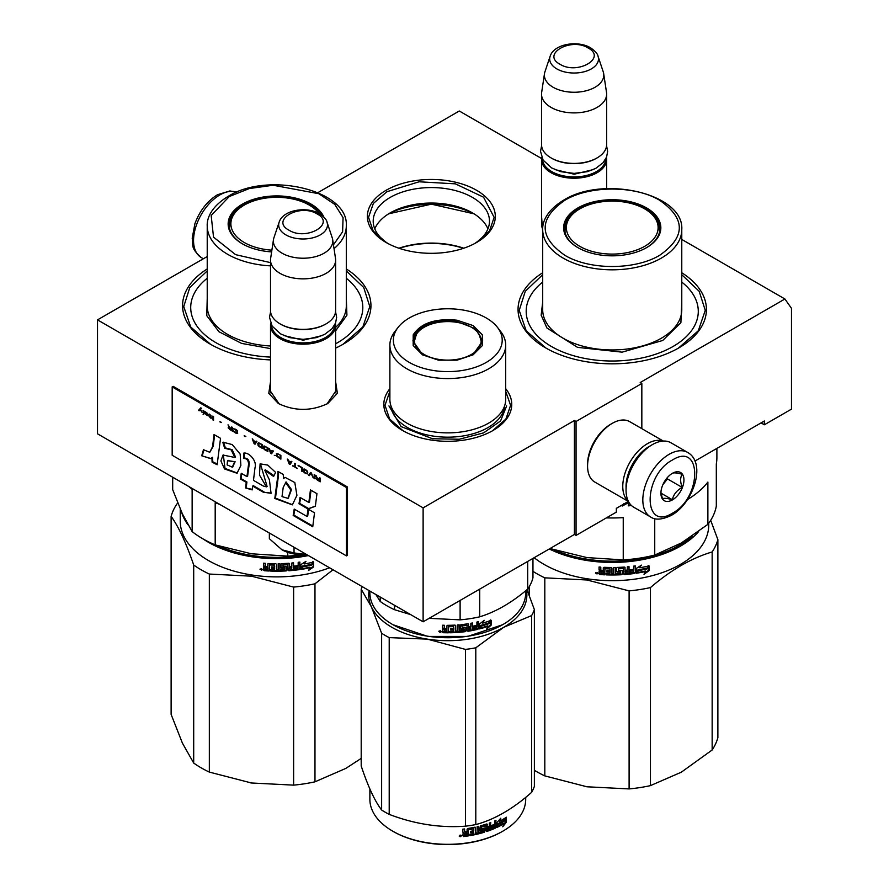 <?xml version="1.0" encoding="UTF-8"?>
<svg xmlns="http://www.w3.org/2000/svg" width="889" height="889" viewBox="0 0 889 889"><rect width="100%" height="100%" fill="white"/><g stroke="black" fill="none" stroke-linecap="round" stroke-linejoin="round"><path stroke-width="1.33" d="M335.631 381.737L337.376 393.282L327.841 403.484C311.328 411.318 294.815 411.318 278.313 403.484L268.778 393.282L270.512 381.737M681.774 239.441L784.909 298.993L640.191 382.537L641.836 383.492L576.061 421.464L574.416 420.519L423.12 507.863L97.512 319.873L207.226 256.532M541.568 158.498L459.302 111.003L317.884 192.646M542.701 232.196L541.523 215.771M386.126 190.279A63.952 36.927 180 0 1 476.571 190.279A63.952 36.927 180 0 1 476.571 242.497L476.571 242.497A63.952 36.927 180 0 1 386.115 242.497A63.952 36.927 180 0 1 386.126 190.279M505.697 388.704A63.952 36.927 180 0 1 493.017 430.487L493.017 430.487A63.952 36.927 180 0 1 402.561 430.487A63.952 36.927 180 0 1 389.882 388.704M681.774 272.756A94.19 54.385 180 0 1 678.84 347.888L678.84 347.888A94.19 54.385 180 0 1 545.635 347.888A94.19 54.385 180 0 1 542.701 272.756M346.299 268.956A94.19 54.385 180 0 1 343.365 344.087L343.365 344.087A94.19 54.385 180 0 1 335.631 348.088M270.512 359.901A94.19 54.385 180 0 1 210.16 344.087A94.19 54.385 180 0 1 207.226 268.956M784.909 298.993L791.488 308.35L791.488 409.129L764.351 424.786L764.351 420.997L694.954 461.058M423.12 507.863L423.12 621.8L97.512 433.81L97.512 319.873M423.12 621.8L574.416 534.456L574.416 420.519M574.416 534.456L576.061 535.4L576.061 421.464M641.836 428.654L641.836 383.492M576.061 535.4L616.344 512.142L616.344 508.341L628.334 501.418M542.701 230.418L541.523 223.383M279.168 403.962L270.378 391.082L270.512 389.349M335.631 389.349L335.775 391.082L326.996 403.95M474.415 243.686A58.141 33.571 0 0 0 489.483 221.139A58.141 33.571 0 0 0 453.59 190.124A58.141 33.571 0 0 0 390.227 197.402A58.141 33.571 180 0 0 373.202 221.139A58.141 33.571 180 0 0 388.271 243.686M764.351 424.786L761.062 422.897M487.917 228.873A58.141 33.571 0 0 0 472.459 212.882A58.141 33.571 0 0 0 390.227 212.882L390.227 212.882A58.141 33.571 180 0 0 374.769 228.873M474.304 213.993A63.608 36.727 0 0 0 388.382 213.993M463.769 248.22A63.608 36.727 0 0 0 398.928 248.22M463.458 248.32A64.997 37.527 0 0 0 399.228 248.32M346.299 270.912L363.723 287.503L369.791 306.583L362.823 326.985L342.954 344.321M210.571 344.321L190.713 326.985L183.734 306.583L189.813 287.503L207.226 270.912M505.697 391.304L510.586 405.328L505.908 419.041L492.595 430.721M402.984 430.721L389.671 419.041L384.993 405.328L389.882 391.304M386.537 242.741L373.224 231.062L368.546 217.338L373.336 203.47L386.948 191.702L419.097 181.789L455.379 183.845L483.549 197.202L494.14 217.338L489.472 231.062L476.148 242.741M474.037 213.827L431.343 204.159L388.649 213.827M681.774 274.712L699.187 291.303L705.266 310.383L698.287 330.786L678.429 348.121M546.046 348.121L526.177 330.786L519.209 310.383L525.277 291.303L542.701 274.712M687.742 452.479L670.973 442.789A37.216 21.48 120 0 0 652.359 444.633L651.048 445.389A35.349 20.414 120 0 0 626.056 488.683L626.056 490.206A37.216 21.48 120 0 0 633.757 507.241L650.526 516.92C655.237 520.309 662.205 519.776 671.462 515.309C693.109 503.474 706.822 463.347 687.742 452.479A37.216 21.48 120 0 0 669.139 454.312A37.216 21.48 120 0 0 644.825 487.105A37.216 21.48 120 0 0 650.526 516.92M651.048 445.389L652.359 444.633A37.216 21.48 120 0 0 626.056 490.206M672.428 513.186C702.121 497.684 702.121 441.222 672.428 460.013C642.725 475.515 642.725 531.978 672.428 513.186M672.428 499.896A16.28 9.401 120 0 0 683.941 479.949A16.28 9.401 120 0 0 672.428 473.304A16.28 9.401 120 0 0 660.916 493.239A16.28 9.401 120 0 0 672.428 499.896M660.938 492.273L662.438 498.807C663.694 497.929 666.983 498.218 672.306 499.685C673.562 494.417 676.851 490.328 682.174 487.416C680.141 481.849 680.141 477.471 682.174 474.259C676.851 472.781 673.562 472.492 672.306 473.37M682.174 487.416L667.495 478.938L667.495 477.437M662.883 484.661L667.495 478.938M672.306 499.685L661.027 493.173M662.894 484.638A13.957 8.057 120 0 0 665.961 479.327M650.037 446A32.56 18.802 120 0 0 649.07 446.534A32.56 18.802 120 0 0 626.056 486.405A32.56 18.802 120 0 0 626.067 487.516M662.994 441.088A34.882 20.136 120 0 0 647.425 443.689A34.882 20.136 120 0 0 622.767 486.405A34.882 20.136 120 0 0 628.301 501.196M663.327 441.066L629.679 421.642A34.882 20.136 120 0 0 612.232 423.364L610.587 424.32A32.56 18.802 120 0 0 587.573 464.191L587.573 466.092A34.882 20.136 120 0 0 594.797 482.06L628.445 501.485M610.587 424.32L612.232 423.364A34.882 20.136 120 0 0 587.573 466.092M606.454 157.397A32.56 18.802 180 0 1 606.642 159.42A32.56 18.802 180 0 1 586.54 176.789A32.56 18.802 180 0 1 551.058 172.71A32.56 18.802 -0 0 1 541.523 159.42A32.56 18.802 -0 0 1 541.712 157.397M605.709 158.987A31.626 18.258 180 0 1 585.929 175.6A31.626 18.258 180 0 1 551.725 171.577A31.626 18.258 -0 0 1 542.457 158.987M596.775 158.098A31.626 18.258 180 0 1 596.452 158.286A31.626 18.258 180 0 1 551.725 158.286L551.058 157.898L551.725 158.286M606.642 94.101L606.642 144.607A32.56 18.802 180 0 1 597.108 157.898A32.56 18.802 180 0 1 551.058 157.898L551.058 157.898A32.56 18.802 -0 0 1 541.523 144.607L541.523 94.101A32.56 18.802 -0 0 0 551.058 107.391A32.56 18.802 180 0 0 586.54 111.469A32.56 18.802 180 0 0 606.642 94.101A32.56 18.802 180 0 0 606.52 92.467L603.675 73.62A29.704 17.147 180 0 1 586.629 90.656A29.704 17.147 180 0 1 553.08 87.233A29.704 17.147 -0 0 1 544.49 73.62L541.645 92.467A32.56 18.802 -0 0 0 541.523 94.101M598.041 56.274C597.786 53.973 595.263 51.14 590.485 47.762C577.761 40.105 553.947 43.85 550.135 56.274A24.392 14.08 0 0 0 556.836 68.898A24.392 14.08 -0 0 0 585.529 71.376A24.392 14.08 -0 0 0 598.041 56.274L603.253 71.865A29.704 17.147 180 0 1 603.675 73.62M550.135 56.274L544.924 71.865A29.704 17.147 -0 0 0 544.49 73.62M335.442 323.363A32.56 18.802 180 0 1 335.631 325.385A32.56 18.802 180 0 1 315.539 342.754A32.56 18.802 180 0 1 280.057 338.676A32.56 18.802 -0 0 1 270.512 325.385A32.56 18.802 -0 0 1 270.701 323.363M334.697 324.941A31.626 18.258 180 0 1 314.917 341.554A31.626 18.258 180 0 1 280.713 337.531A31.626 18.258 -0 0 1 271.445 324.941M325.763 324.052A31.626 18.258 180 0 1 325.441 324.241A31.626 18.258 180 0 1 280.713 324.241L280.046 323.863L280.713 324.241M335.631 260.066L335.631 310.572A32.56 18.802 180 0 1 326.096 323.863A32.56 18.802 180 0 1 280.057 323.863A32.56 18.802 -0 0 0 280.057 323.863A32.56 18.802 -0 0 1 270.512 310.572L270.512 260.066A32.56 18.802 -0 0 0 280.057 273.356A32.56 18.802 180 0 0 315.539 277.424A32.56 18.802 180 0 0 335.631 260.066A32.56 18.802 180 0 0 335.509 258.432L332.664 239.585A29.704 17.147 180 0 1 315.628 256.621A29.704 17.147 180 0 1 282.069 253.198A29.704 17.147 -0 0 1 273.479 239.585L270.634 258.432A32.56 18.802 -0 0 0 270.512 260.066M327.03 222.228C326.774 219.939 324.263 217.094 319.473 213.727C306.749 206.07 282.935 209.815 279.124 222.228A24.392 14.08 0 0 0 285.825 234.863A24.392 14.08 -0 0 0 314.517 237.341A24.392 14.08 -0 0 0 327.03 222.228L332.242 237.819A29.704 17.147 180 0 1 332.664 239.585M279.124 222.228L273.912 237.819A29.704 17.147 -0 0 0 273.479 239.585M269.356 533.022L269.356 538.701L281.957 549.791A30.237 17.458 0 0 0 306.772 554.625M281.957 549.791L294.037 552.947L306.638 554.547M294.037 547.28L294.037 552.947M716.89 448.389L716.89 457.546A104.658 60.419 180 0 1 716.312 463.902L716.312 506.185A104.658 60.419 0 0 1 707.877 524.366L681.307 543.001L654.737 555.047A104.658 60.419 180 0 1 623.245 559.914L586.951 557.592L550.669 548.691A104.658 60.419 180 0 1 550.135 548.469M623.245 559.914L623.245 517.631A104.658 60.419 180 0 1 606.409 517.876M687.541 499.507A104.658 60.419 180 0 0 707.877 482.082L707.877 524.366M654.737 518.598L654.737 555.047M542.701 282.069A86.044 49.684 180 0 0 556.303 349.088A86.044 49.684 180 0 0 673.084 346.466A86.044 49.684 0 0 0 681.774 282.069M564.726 230.818A47.673 27.526 180 0 1 565.237 228.495M646.281 247.809A47.673 27.526 0 0 0 659.916 228.54A47.673 27.526 0 0 0 630.479 203.114A47.673 27.526 0 0 0 578.528 209.082A47.673 27.526 0 0 0 564.559 228.54A47.673 27.526 0 0 0 578.194 247.809M659.238 228.495A47.673 27.526 180 0 1 659.749 230.818M646.603 247.62L646.603 247.62A48.606 28.059 0 0 0 646.603 207.937A48.606 28.059 0 0 0 577.872 207.937A48.606 28.059 0 0 0 577.872 247.62A48.606 28.059 0 0 0 646.603 247.62M659.76 255.221C685.875 236.874 685.808 218.55 659.582 200.236C634.79 185.29 589.363 185.357 564.715 200.347C538.601 218.683 538.667 237.019 564.893 255.321C589.685 270.278 635.113 270.212 659.76 255.221M681.774 301.982L680.885 322.663L662.727 340.476L622.144 352.155L577.561 347.366L546.968 328.041L541.157 315.217L542.701 301.982M627.212 502.074L627.212 502.752L622.1 505.53M627.345 501.996L627.212 502.752M623.856 503.619L622.189 506.074L627.345 503.285M628.412 501.463L628.412 505.852L630.112 505.685L630.112 504.085M629.957 503.885L629.957 505.163L628.267 505.319M629.101 590.885L629.101 788.921L586.951 786.787L544.813 775.886L544.813 577.839L586.951 579.984L629.101 590.885A106.98 61.763 -0 0 0 650.448 587.585C671.017 569.905 691.586 558.025 712.156 551.958A106.98 61.763 0 0 0 717.879 539.634L710.678 520.332M529.177 595.119L529.177 586.807M629.101 788.921A106.98 61.763 0 0 0 650.448 785.62L681.307 772.197L712.156 749.994L712.156 551.958M650.448 785.62L650.448 587.585M712.156 749.994A106.98 61.763 0 0 0 717.879 737.67L717.879 539.634M692.52 535.923A95.59 55.185 -0 0 1 587.496 559.27A95.59 55.185 180 0 1 554.292 549.858M549.28 548.957A96.512 55.718 180 0 0 587.262 560.548A96.512 55.718 -0 0 0 698.632 531.566M708.755 523.199L708.755 524.955A96.512 55.718 -0 0 1 587.262 578.783A96.512 55.718 180 0 1 534.145 557.703M544.813 577.839A106.98 61.763 180 0 1 532.956 571.36M544.813 775.886A106.98 61.763 180 0 1 534.378 770.296M586.951 786.787A97.679 56.396 180 0 1 585.94 786.632M640.202 567.126A95.59 55.185 -0 0 1 639.558 567.249L641.447 565.126L636.402 568.382L636.402 573.205L638.191 570.349A96.512 55.718 -0 0 0 647.059 568.649L648.303 565.471M638.191 570.349L637.946 569.827A95.59 55.185 -0 0 0 646.725 568.149M636.168 572.694L637.946 569.827M639.558 567.249L640.447 565.782M639.813 567.76A96.512 55.718 -0 0 0 648.648 565.971L646.903 568.371L648.659 565.382M645.658 571.538L644.003 574.272L649.014 570.738L649.014 565.882L647.248 568.871A96.512 55.718 -0 0 1 638.38 570.582L636.768 573.149A96.512 55.718 -0 0 0 645.658 571.538L645.336 571.038A95.59 55.185 -0 0 1 637.157 572.538M604.687 574.272A95.59 55.185 -0 0 1 599.908 573.983L599.053 573.872L599.053 571.76L600.142 570.971L599.053 570.016L599.186 566.993M599.053 570.016L599.053 566.982L600.797 567.104L600.797 569.782L601.531 570.427L603.275 570.527L603.275 567.849L604.009 567.304A96.512 55.718 -0 0 0 611.221 567.504L611.954 568.093L611.954 573.583L613.677 573.572L613.677 567.493L615.399 567.471L615.366 573.016A95.59 55.185 -0 0 0 615.399 573.016M603.298 567.727L604.009 567.304M615.399 573.549A96.512 55.718 -0 0 0 620.366 573.383L620.289 571.438A95.59 55.185 -0 0 1 617.166 571.56L616.455 570.994M620.366 571.971A96.512 55.718 -0 0 1 617.21 572.094L617.166 571.56M617.21 572.094L616.499 571.527L616.499 568.038L617.21 567.426A96.512 55.718 -0 0 0 624.345 567.06L625.067 567.593L624.945 569.738A95.59 55.185 -0 0 0 625.067 569.727M625.067 570.271A96.512 55.718 -0 0 0 627.323 570.082L627.323 566.815L629.023 566.649L629.023 572.727L628.867 566.671M629.023 572.727A96.512 55.718 -0 0 0 633.39 572.227L633.457 570.26A95.59 55.185 -0 0 1 629.712 570.705M635.135 565.915L635.357 572.772L635.357 565.882L633.657 566.115L633.657 569.382A96.512 55.718 -0 0 1 629.712 569.849L629.712 571.249A96.512 55.718 -0 0 0 633.657 570.782M624.234 574.005L624.345 574.538A96.512 55.718 -0 0 0 634.646 573.461L634.424 572.938A95.59 55.185 -0 0 1 624.234 574.005L623.522 573.472M618.477 568.249L618.544 568.793A96.512 55.718 -0 0 0 623.356 568.538L623.245 568.004A95.59 55.185 -0 0 1 618.477 568.249L618.477 570.116M618.544 568.793L618.544 570.649A96.512 55.718 -0 0 0 621.689 570.505L622.378 570.882M621.689 570.505L622.411 571.049L622.411 574.083L621.6 574.183A95.59 55.185 -0 0 1 606.154 574.338L606.154 573.472M621.689 574.716A96.512 55.718 -0 0 1 606.098 574.872L606.154 574.338M606.098 574.872L606.098 573.461A96.512 55.718 -0 0 0 609.843 573.561L610.143 571.627A95.59 55.185 -0 0 1 606.987 571.549L606.987 570.682A96.512 55.718 -0 0 0 610.132 570.76L609.865 568.349A95.59 55.185 -0 0 1 605.042 568.215L604.698 568.927M610.132 572.16A96.512 55.718 -0 0 1 606.943 572.094L606.987 571.549M609.843 568.893A96.512 55.718 -0 0 1 604.965 568.749L605.042 568.215M599.786 574.516A96.512 55.718 -0 0 0 604.687 574.816L604.965 568.749M601.086 573.205A96.512 55.718 -0 0 0 603.275 573.338L603.275 571.927A96.512 55.718 -0 0 1 600.797 571.783L601.086 573.205M603.275 572.794A95.59 55.185 -0 0 0 603.364 572.805L603.364 571.394A95.59 55.185 -0 0 1 600.908 571.249L600.908 571.794M625.211 572.527L624.945 571.149A95.59 55.185 -0 0 0 627.178 570.96L627.178 571.505M610.132 570.216A95.59 55.185 -0 0 0 610.143 570.216L609.865 568.349M609.865 573.027L610.143 571.627M622.311 570.76L622.311 573.549L621.6 574.183M623.522 568.571L623.245 568.004M635.135 572.249L634.424 572.938M624.945 569.738L624.945 567.271M620.566 572.027L620.289 571.438M615.366 573.016L615.366 567.471M603.275 569.993L603.364 567.582M599.186 571.238L600.253 570.438L599.186 569.482M599.908 573.983L599.186 571.36M597.875 573.416L595.508 573.194L597.841 573.605M597.864 573.327L597.064 573.727M596.986 573.727L595.663 572.727M635.357 572.772L634.646 573.461M624.345 574.538L623.634 574.005L623.356 568.538M606.943 572.094L606.943 570.682M649.014 570.738L648.659 566.482M644.758 573.027L648.659 570.249M636.535 572.638L638.124 570.071M597.052 572.438L596.986 574.005L597.13 572.46M625.345 573.061L627.045 572.916L627.323 571.494A96.512 55.718 -0 0 1 625.067 571.683L625.345 573.061M644.681 246.331A45.884 26.492 180 0 1 585.895 249.298A45.884 26.492 180 0 1 570.671 216.383A45.884 26.492 180 0 1 579.795 208.871A45.884 26.492 0 0 1 653.804 216.383A45.884 26.492 0 0 1 644.681 246.331M565.06 232.507A47.206 27.259 180 0 1 565.026 231.507C565.126 225.906 567.004 220.861 570.671 216.383M659.416 232.507A47.206 27.259 0 0 0 659.449 231.507C659.349 225.906 657.471 220.861 653.804 216.383M438.521 360.167L422.464 354.811L413.196 345.543L413.196 334.842C420.875 323.029 435.499 318.151 457.057 320.218L473.115 325.574L482.383 334.842L482.383 345.543L473.115 354.811L457.057 360.167L438.521 360.167M422.875 355.055L412.907 340.954L414.096 335.742C421.575 324.229 435.821 319.484 456.813 321.496L475.459 328.697L482.671 340.954L472.715 355.044M502.574 624.734L467.703 636.435L427.865 636.435L393.016 624.734M525.699 590.763L525.699 592.752A77.91 44.983 180 0 1 502.885 624.556A77.91 44.983 180 0 1 427.62 636.191A77.91 44.983 180 0 1 392.694 624.556A77.91 44.983 180 0 1 369.88 592.752L369.88 591.063M489.383 623.267A77.91 44.983 180 0 1 481.182 625.867L479.493 628.901L479.493 624.078L484.216 620.322L482.705 623.122A77.91 44.983 180 0 0 490.828 620.4L489.383 623.267L488.883 622.811A76.976 44.439 180 0 1 480.782 625.378L479.115 628.401M490.317 619.955L488.883 622.811M483.094 622.411A76.976 44.439 180 0 1 482.283 622.644L482.994 621.322M488.094 626.301L486.583 629.212L491.161 625.134L491.161 620.278L489.55 623.467A77.91 44.983 180 0 1 481.349 626.089L479.849 628.812A77.91 44.983 180 0 0 488.094 626.301L487.617 625.845A76.976 44.439 180 0 1 480.227 628.112M490.639 621.311L490.639 624.689L487.416 627.612M442.6 625.211L442.6 627.712L443.722 628.623L442.544 629.912M443.667 629.156L442.6 627.712M455.679 625.512L454.968 625.111A77.91 44.983 180 0 1 447.645 625.311L446.9 625.889L446.9 628.567L445.1 628.545L444.356 627.945L444.356 625.267A77.91 44.983 180 0 1 442.544 625.211L442.544 628.245M446.9 628.567L446.911 625.812M455.601 625.378L455.701 631.157L455.701 625.667M464.291 629.068L464.058 630.39A77.91 44.983 180 0 1 459.146 630.901L459.146 624.823L457.435 624.967L457.435 631.034L455.701 631.157M459.013 624.834L459.146 630.901M463.869 628.467A76.976 44.439 180 0 1 460.791 628.801L460.091 628.279M464.058 628.99A77.91 44.983 180 0 1 460.947 629.334L460.791 628.801M467.958 623.778L468.647 624.256L467.958 623.778A77.91 44.983 180 0 1 460.947 624.667L460.235 625.323L460.235 628.812L460.947 629.334M468.403 623.845L468.647 626.934L468.47 623.889M473.137 626.967A76.976 44.439 180 0 0 476.56 626.223L476.637 628.19A77.91 44.983 180 0 1 472.481 629.068L472.481 622.989L470.837 623.3L470.837 626.556A77.91 44.983 180 0 1 468.647 626.934M472.181 623.045L472.481 629.068M476.904 626.723A77.91 44.983 180 0 1 473.137 627.534L473.137 626.123A77.91 44.983 180 0 0 476.904 625.311L476.904 622.044L478.504 621.667L478.504 628.556L477.838 629.312A77.91 44.983 180 0 1 467.958 631.257L467.025 630.257M478.504 628.556L478.138 628.067L477.482 628.812A76.976 44.439 180 0 1 467.714 630.734M467.192 625.378L466.758 624.811A76.976 44.439 180 0 1 462.08 625.4L462.258 627.79L461.813 625.656M461.98 626.189L462.258 625.934A77.91 44.983 180 0 0 466.981 625.323L467.258 630.779L467.958 631.257M465.358 627.412L466.058 627.912L465.358 627.412A77.91 44.983 180 0 1 462.258 627.79M465.847 627.512L465.847 630.423L465.147 631.112A76.976 44.439 180 0 1 449.778 632.235M465.925 627.578L466.058 630.946L465.358 631.635A77.91 44.983 180 0 1 449.778 632.779L449.778 631.368A77.91 44.983 180 0 0 453.579 631.257L453.79 629.312A76.976 44.439 180 0 1 450.645 629.412M453.868 629.845A77.91 44.983 180 0 1 450.645 629.945L450.645 628.545A77.91 44.983 180 0 0 453.868 628.434L453.512 626.056A76.976 44.439 180 0 1 448.623 626.178L448.334 632.257A76.976 44.439 180 0 1 443.355 632.179L442.6 629.712M453.579 626.589A77.91 44.983 180 0 1 448.634 626.712L448.623 626.178M448.634 626.712L448.334 632.257M448.345 632.79A77.91 44.983 180 0 1 443.3 632.712L443.355 632.179M470.57 629.423L470.837 627.967A77.91 44.983 180 0 1 468.647 628.334L468.914 629.701L470.57 629.423M470.837 627.967L470.559 627.456A76.976 44.439 180 0 1 468.403 627.823L468.67 629.179M446.911 630.846A76.976 44.439 180 0 1 446.9 630.846L446.9 631.379A77.91 44.983 180 0 1 444.644 631.346L444.389 629.401A76.976 44.439 180 0 0 446.911 629.445L446.911 630.846M444.356 629.934A77.91 44.983 180 0 0 446.9 629.979L446.9 631.379M478.138 621.755L478.138 628.067M442.555 629.856L442.6 631.568M441.311 631.69L438.844 631.546L441.3 631.79M441.288 631.523L440.633 631.99M439.51 631.846L438.955 631.146M443.3 632.712L442.544 632.101M527.699 561.426L527.699 589.107A86.044 49.684 0 0 0 532.956 577.794L532.956 558.392M460.113 600.442L460.113 619.844A86.044 49.684 0 0 0 479.704 616.822L479.704 589.129M527.699 589.107C511.697 602.698 495.695 611.932 479.704 616.822M460.113 619.844L429.12 618.333M410.685 614.621L394.538 609.71A86.044 49.684 180 0 1 380.192 601.42L375.869 594.519M380.192 597.019L380.192 601.42M394.538 605.298L394.538 609.71M389.882 345.132L389.882 399.439A57.907 33.438 180 0 0 432.799 431.732A57.907 33.438 0 0 0 505.697 399.439L505.697 345.132A57.907 33.438 0 0 0 500.651 331.486L497.462 327.363A54.418 31.415 0 0 0 461.869 309.85A54.418 31.415 180 0 0 398.116 327.363L394.927 331.486A57.907 33.438 180 0 0 389.882 345.132A57.907 33.438 180 0 0 432.799 377.425A57.907 33.438 0 0 0 505.697 345.132M398.116 327.363A54.418 31.415 180 0 0 433.71 370.546A54.418 31.415 0 0 0 489.194 360.578A54.418 31.415 0 0 0 497.462 327.363M413.763 341.076L413.129 343.232M482.449 343.232L481.816 341.076M440.611 630.79L440.588 632.323L440.666 630.812M440.588 630.99L439.988 631.546L439.51 630.923L439.51 632.157L440.588 632.323M506.641 405.917L500.574 420.942L483.616 432.876L459.269 439.244L432.554 438.744L401.095 426.598L388.938 405.917M369.091 590.607A79.077 45.65 0 0 0 371.413 606.843A79.077 45.65 -0 0 0 427.32 639.124A79.077 45.65 0 0 0 503.696 627.312L531.611 615.577A88.378 51.017 0 0 0 533.156 612.621A88.378 51.017 0 0 0 534.378 609.61L534.378 786.376A88.378 51.017 180 0 1 533.156 789.388A88.378 51.017 0 0 1 531.611 792.355C512.997 808.879 494.395 819.625 475.793 824.581A88.378 51.017 0 0 1 465.447 826.181C440.033 828.037 414.618 824.103 389.204 814.38L389.204 637.613A88.378 51.017 0 0 1 381.625 633.235L381.625 810.012A88.378 51.017 0 0 0 389.204 814.38M362.223 586.64A88.378 51.017 0 0 0 361.201 589.218L361.201 765.985C368.013 786.454 374.814 801.122 381.625 810.012M381.625 633.235L371.413 606.843L361.201 589.218M393.027 831.337A76.976 44.439 0 0 0 393.36 831.537A76.976 44.439 0 0 0 502.218 831.537A76.976 44.439 0 0 0 502.552 831.337M526.999 589.685L534.378 609.61M389.204 637.613L427.32 639.124L465.447 649.403A88.378 51.017 0 0 0 475.793 647.803L503.696 627.312A79.077 45.65 0 0 0 526.41 590.174M465.447 649.403L465.447 826.181M475.793 647.803L475.793 824.581M531.611 615.577L531.611 792.355M525.699 797.366L525.699 799.344A77.91 44.983 180 0 1 523.043 810.99A77.91 44.983 0 0 1 502.885 831.148A77.91 44.983 0 0 1 392.694 831.148A77.91 44.983 0 0 1 369.88 799.344L369.88 788.976M496.84 825.692L497.662 823.781A76.976 44.439 0 0 0 504.33 820.091L505.085 818.091M497.662 823.781L498.262 824.192L496.84 827.459L496.84 822.636L500.796 818.224L499.54 821.236L499.285 819.947M498.262 824.192A77.91 44.983 0 0 0 505.019 820.447L504.33 820.091M499.54 821.236A77.91 44.983 0 0 0 506.174 817.402L505.019 820.447M463.58 836.56A77.91 44.983 0 0 0 468.492 835.871L468.236 835.36A76.976 44.439 0 0 1 463.391 836.027L462.836 833.949L463.947 832.949L462.658 831.671M463.947 832.949L462.836 832.204L462.836 829.159A77.91 44.983 0 0 0 464.614 828.948L464.614 831.626L467.092 831.871L467.092 829.193L467.814 828.492A77.91 44.983 0 0 0 474.804 827.215L475.226 827.248M464.414 828.97L464.414 831.104L465.347 832.115M474.804 827.215L475.493 827.659L475.493 833.149L477.115 832.782L477.115 826.703L478.715 826.314L478.715 832.393L478.338 826.403M478.715 832.393A77.91 44.983 0 0 0 483.227 831.159L482.805 829.281A76.976 44.439 0 0 1 479.982 830.07L479.338 829.648M483.227 829.759A77.91 44.983 0 0 1 480.371 830.559L479.982 830.07M480.371 830.559L479.716 830.137L480.371 825.881A77.91 44.983 0 0 0 486.739 823.981L487.361 824.359L486.894 826.581A76.976 44.439 0 0 0 487.361 826.414M487.361 827.037A77.91 44.983 0 0 0 489.317 826.359L489.317 823.092L490.761 822.547L490.25 828.181A76.976 44.439 0 0 0 490.761 827.981M490.761 828.626A77.91 44.983 0 0 0 494.395 827.148L494.051 825.225A76.976 44.439 0 0 1 491.339 826.348M495.995 827.259L495.417 826.837L494.851 827.681A76.976 44.439 0 0 1 486.283 831.004L486.739 831.471A77.91 44.983 0 0 0 495.417 828.104L495.995 820.369L494.617 820.98L494.617 824.247A77.91 44.983 0 0 1 491.339 825.592L491.339 826.992A77.91 44.983 0 0 0 494.617 825.648M495.417 826.837L495.417 820.625M481.171 826.481L481.582 826.959A77.91 44.983 0 0 0 485.872 825.67L485.416 825.203A76.976 44.439 0 0 1 481.171 826.481L481.171 828.337A76.976 44.439 0 0 0 481.327 828.304M481.582 826.959L481.582 828.826A77.91 44.983 0 0 0 484.405 828.003L485.038 828.392L484.405 832.215L484.594 827.97M469.87 835.082A76.976 44.439 0 0 0 483.972 831.737M473.493 828.892L473.192 828.392A76.976 44.439 0 0 1 468.514 829.237L468.77 829.748A77.91 44.983 0 0 0 473.493 828.892L473.759 830.704A77.91 44.983 0 0 1 470.692 831.293L470.692 832.693A77.91 44.983 0 0 0 473.759 832.104L473.493 833.571A77.91 44.983 0 0 1 469.87 834.238L469.87 835.649A77.91 44.983 0 0 0 484.405 832.215M473.759 832.104L473.448 831.604A76.976 44.439 0 0 1 470.692 832.126M468.492 835.871L468.236 829.504L468.236 835.36M487.361 828.448L487.605 829.77L489.072 829.248L488.817 827.303A76.976 44.439 0 0 1 486.894 827.981L487.361 828.448A77.91 44.983 0 0 0 489.317 827.759M464.614 833.615L464.903 834.993A77.91 44.983 0 0 0 467.092 834.682L466.858 832.76A76.976 44.439 0 0 1 464.414 833.093L464.614 833.615A77.91 44.983 0 0 0 467.092 833.282M464.614 834.793L464.414 833.093M487.128 829.304L486.894 827.981M486.283 831.004L485.661 830.615M490.25 828.181L490.25 822.747M486.894 826.581L486.894 823.947M475.159 827.226L475.493 832.571M463.391 836.027L462.658 835.527M461.591 835.616L459.18 836.06L461.502 835.416M486.739 831.471L486.116 831.082L485.872 825.67M506.43 822.092L502.752 826.781L503.974 823.67A77.91 44.983 0 0 1 497.129 827.326L498.407 824.392A77.91 44.983 0 0 0 505.152 820.636L506.43 817.224L506.43 822.092L505.73 821.736L505.73 819.102M503.974 823.67L503.307 823.303A76.976 44.439 0 0 1 497.518 826.437M504.496 820.18L505.341 817.936M503.685 824.403L505.73 821.736M460.18 835.304L460.324 835.882L460.913 835.238L460.913 836.571L459.98 836.66L460.113 835.049M439.155 359.467A33.371 19.269 180 0 1 416.463 334.231A33.371 19.269 180 0 1 456.424 322.251A33.371 19.269 0 0 1 479.115 334.231A33.371 19.269 0 0 1 472.415 353.855A33.371 19.269 0 0 1 439.155 359.467M413.496 344.643A34.304 19.802 180 0 1 413.485 344.187L416.463 334.231M482.082 344.643A34.304 19.802 0 0 0 482.094 344.187L479.115 334.231M188.89 486.572A104.658 60.419 180 0 0 192.135 489.294L192.135 531.578L182.412 513.92L172.688 489.672L172.688 477.215M301.571 554.736A104.658 60.419 180 0 1 287.769 556.125L251.487 553.791L215.194 544.89A104.658 60.419 180 0 1 192.135 531.578M219.927 504.485A104.658 60.419 180 0 1 215.194 502.607L215.194 544.89M287.769 552.358L287.769 556.125M335.631 343.765A86.044 49.684 180 0 0 337.609 342.665A86.044 49.684 0 0 0 346.299 278.268M229.251 227.017A47.673 27.526 180 0 1 229.762 224.695M321.273 214.894A47.673 27.526 0 0 0 243.053 205.281A47.673 27.526 0 0 0 229.084 224.739A47.673 27.526 0 0 0 242.719 244.019M323.918 217.172A48.606 28.059 0 0 0 289.736 196.936A48.606 28.059 0 0 0 242.397 204.137A48.606 28.059 0 0 0 242.397 243.83A48.606 28.059 0 0 0 271.623 251.887M333.453 244.819L342.609 231.762L343.076 217.661L334.775 204.392L318.818 193.713L273.079 185.234L249.342 188.557L229.24 196.547L211.171 215.516L213.527 237.141L235.607 254.665L270.512 262.622M270.512 348.599L241.564 343.398L218.95 331.73L206.781 315.695L207.226 298.182M346.299 298.182L346.921 315.173L335.631 330.852M270.512 357.089A86.044 49.684 180 0 1 198.692 328.43A86.044 49.684 180 0 1 207.226 278.268M293.626 587.084L293.626 785.131L251.487 782.987L209.337 772.085L209.337 574.05L251.487 576.183L293.626 587.084A106.98 61.763 -0 0 0 314.973 583.784L333.008 569.771M209.337 772.085A106.98 61.763 180 0 1 193.702 763.062L182.412 743.115L171.121 714.4L171.121 516.353A106.98 61.763 180 0 1 176.844 504.03L177.8 503.218M193.702 763.062L193.702 565.026C186.179 543.001 178.656 526.777 171.121 516.353M293.626 785.131A106.98 61.763 0 0 0 314.973 781.82L345.832 768.396L361.201 758.395M314.973 781.82L314.973 583.784M306.305 554.658A95.59 55.185 -0 0 1 252.02 555.481A95.59 55.185 180 0 1 218.816 546.057M203.27 539.056A96.512 55.718 180 0 0 251.787 556.758A96.512 55.718 -0 0 0 308.416 555.569M187.912 524.699A96.512 55.718 180 0 1 181.534 511.997M329.586 567.793A96.512 55.718 -0 0 1 251.787 574.983A96.512 55.718 180 0 1 180.245 521.165L180.245 509.086M209.337 574.05A106.98 61.763 180 0 1 193.702 565.026M251.487 782.987A97.679 56.396 180 0 1 250.465 782.831M304.738 563.337A95.59 55.185 -0 0 1 304.082 563.448L305.972 561.326L300.927 564.593L300.927 569.416L302.716 566.549A96.512 55.718 -0 0 0 311.583 564.848L312.828 561.67M302.716 566.549L302.471 566.037A95.59 55.185 -0 0 0 311.25 564.348M300.693 568.893L302.471 566.037M304.082 563.448L304.971 561.981M304.349 563.959A96.512 55.718 -0 0 0 313.172 562.17L311.428 564.571L313.184 561.581M310.183 567.738L308.527 570.471L313.539 566.949L313.539 562.081L311.772 565.071A96.512 55.718 -0 0 1 302.905 566.782L301.293 569.36A96.512 55.718 -0 0 0 310.183 567.738L309.861 567.238A95.59 55.185 -0 0 1 301.682 568.738M269.211 570.471A95.59 55.185 -0 0 1 264.433 570.182L263.577 570.071L263.577 567.971L264.666 567.182L263.577 566.215L263.711 563.193M263.577 566.215L263.577 563.182L265.322 563.315L265.322 565.993L266.055 566.626L267.8 566.726L267.8 564.048L268.534 563.504A96.512 55.718 -0 0 0 275.757 563.704L276.479 564.293L276.479 569.782L278.201 569.771L278.201 563.693L279.924 563.67L279.891 569.216A95.59 55.185 -0 0 0 279.924 569.216M267.822 563.926L268.534 563.504M279.924 569.749A96.512 55.718 -0 0 0 284.891 569.582L284.813 567.638A95.59 55.185 -0 0 1 281.691 567.76L280.98 567.193M284.891 568.182A96.512 55.718 -0 0 1 281.735 568.304L281.691 567.76M281.735 568.304L281.024 567.738L281.024 564.237L281.735 563.626A96.512 55.718 -0 0 0 288.881 563.259L289.592 563.804L289.47 565.949A95.59 55.185 -0 0 0 289.592 565.937M289.592 566.471A96.512 55.718 -0 0 0 291.848 566.282L291.848 563.015L293.548 562.859L293.548 568.927L293.392 562.87M293.548 568.927A96.512 55.718 -0 0 0 297.915 568.427L297.982 566.46A95.59 55.185 -0 0 1 294.237 566.904M299.66 562.115L299.882 568.971L299.882 562.081L298.182 562.315L298.182 565.582A96.512 55.718 -0 0 1 294.237 566.049L294.237 567.449A96.512 55.718 -0 0 0 298.182 566.982M288.758 570.216L288.881 570.749A96.512 55.718 -0 0 0 299.171 569.66L298.948 569.138A95.59 55.185 -0 0 1 288.758 570.216L288.047 569.671M283.002 564.459L283.069 564.993A96.512 55.718 -0 0 0 287.88 564.737L287.769 564.204A95.59 55.185 -0 0 1 283.002 564.459L283.002 566.315M283.069 564.993L283.069 566.849A96.512 55.718 -0 0 0 286.214 566.704L286.903 567.093M286.214 566.704L286.936 567.249L286.936 570.282L286.125 570.382A95.59 55.185 -0 0 1 270.678 570.538L270.678 569.671M286.214 570.916A96.512 55.718 -0 0 1 270.623 571.071L270.678 570.538M270.623 571.071L270.623 569.671A96.512 55.718 -0 0 0 274.368 569.76L274.668 567.827A95.59 55.185 -0 0 1 271.523 567.76L271.523 566.893M274.657 568.36A96.512 55.718 -0 0 1 271.467 568.293L271.523 567.76M269.567 564.415L269.489 564.948A96.512 55.718 -0 0 0 274.368 565.093L274.39 564.559A95.59 55.185 -0 0 1 269.567 564.415L269.223 565.126M264.311 570.716A96.512 55.718 -0 0 0 269.211 571.016L269.489 564.948M265.611 569.404A96.512 55.718 -0 0 0 267.8 569.538L267.8 568.138A96.512 55.718 -0 0 1 265.322 567.982L265.611 569.404M267.8 569.004A95.59 55.185 -0 0 0 267.889 569.004L267.889 567.604A95.59 55.185 -0 0 1 265.433 567.449L265.433 567.993M289.736 568.738L289.47 567.349A95.59 55.185 -0 0 0 291.703 567.16L291.703 567.704M274.657 566.415A95.59 55.185 -0 0 0 274.668 566.415L274.39 564.559M274.39 569.227L274.668 567.827M286.836 566.96L286.836 569.749L286.125 570.382M288.047 564.771L287.769 564.204M299.66 568.449L298.948 569.138M289.47 565.949L289.47 563.482M285.091 568.238L284.813 567.638M279.891 569.216L279.891 563.67M267.8 566.193L267.889 563.782M263.711 567.438L264.778 566.649L263.711 565.693M264.433 570.182L263.711 567.571M262.399 569.616L260.033 569.393L262.366 569.805M262.388 569.527L261.588 569.927M261.51 569.938L260.188 568.927M299.882 568.971L299.171 569.66M288.881 570.749L288.158 570.205L287.88 564.737M271.467 568.293L271.467 566.882A96.512 55.718 -0 0 0 274.657 566.96L274.368 565.093M313.539 566.949L313.184 562.681M309.283 569.238L313.184 566.449M301.06 568.838L302.649 566.271M261.577 568.638L261.51 570.205L261.655 568.671M289.87 569.26L291.57 569.116L291.848 567.693A96.512 55.718 -0 0 1 289.592 567.882L289.87 569.26M271.89 250.142A45.884 26.492 180 0 1 235.196 212.582A45.884 26.492 180 0 1 244.319 205.07A45.884 26.492 0 0 1 318.329 212.582A45.884 26.492 0 0 1 319.018 213.471L318.329 212.582M229.584 228.706A47.206 27.259 180 0 1 229.551 227.706C229.651 222.106 231.529 217.072 235.196 212.582M200.892 407.884L198.814 410.196L199.403 410.529M200.214 409.685L202.159 412.507L200.558 409.318L201.47 408.229L200.781 407.829L198.48 410.385L199.169 410.785L200.536 409.485L201.892 411.974M320.173 478.049L319.484 477.66L319.484 479.349L317.54 478.226L315.806 475.537L316.84 477.993L315.928 478.182L316.384 479.338L320.173 481.849L320.173 478.049M314.895 478.804L314.895 475.004L314.206 474.604L314.206 478.404L314.895 478.804M313.284 477.871L311.439 473.015L310.528 472.481L308.683 475.215L309.372 475.615L310.983 473.226L313.284 477.871M305.005 473.092L307.427 473.926L307.772 472.181L304.438 469.048L303.282 469.192L303.516 471.67L305.005 473.092L307.638 473.748M301.56 471.103L302.249 471.503L302.249 467.703L298.115 465.314L301.56 467.792L301.56 471.103L302.249 471.126M288.003 459.48L287.314 459.08L289.147 463.936L290.07 464.469L291.914 461.735L291.214 461.335L290.759 462.036L288.458 460.713L288.003 459.48M276.623 453.479L276.623 456.146L280.88 459.157L280.88 455.368L276.623 453.479M275.357 455.412L274.323 455.379L275.357 455.412M271.567 453.79L273.412 451.056L272.723 450.656L272.256 451.356L269.956 450.034L268.811 448.4L270.645 453.257L271.567 453.79M264.1 445.922L263.3 446.511L263.644 448.645L267.889 451.668L267.889 447.867L264.1 445.922M258.588 442.733L257.777 443.322L258.121 445.456L262.377 448.478L262.377 444.678L258.588 442.733M245.831 436.499L244.219 435.577L245.831 436.499M213.538 420.286L213.538 416.485L212.849 416.085L212.849 419.886L213.538 420.286M205.837 412.118L204.581 411.307L204.926 413.696L208.137 415.63L205.492 413.941L208.248 414.407L205.837 412.118M292.825 465.658L297.193 468.581L295.359 467.114L295.359 463.725L294.67 463.325L294.67 466.714L292.825 465.658M252.265 438.844L254.098 443.7L255.021 444.233L256.865 441.5L256.176 441.1L255.71 441.8L253.409 440.477L252.265 438.844M211.015 415.674L209.404 414.096L210.437 416.963L209.171 416.552L211.015 418.263L211.015 417.608L211.926 418.141L211.015 417.285L211.015 415.674M233.418 428.531L237.096 431.376L236.752 432.954L233.307 430.721L233.874 431.787L236.518 433.476L237.674 433.332L236.985 430.265L233.418 428.531M231.696 426.964L231.696 428.665L229.74 427.542L228.017 424.842L229.051 427.298L228.129 427.82L232.385 431.165L232.385 427.365L231.696 426.964M221.583 422.508L219.972 421.575L221.583 422.508M203.659 410.785L203.081 410.451L203.659 414.574L203.659 410.785M212.571 446.645L209.771 452.279L203.459 449.723L201.703 455.779L210.671 458.613L211.904 457.702L212.115 462.158L217.149 464.747L220.539 438.321L214.038 434.565L212.571 446.645L213.227 446.267L209.771 452.279M222.895 442.555L224.684 448.278L231.162 449.856L234.896 457.468L223.028 455.046L220.894 460.913L224.517 468.959L237.007 473.237L240.875 465.447L240.163 454.068L232.196 444.567L223.361 442.289M263.277 486.016L253.476 480.36L254.999 467.736C257.277 460.98 248.787 451.823 243.63 453.168L243.63 458.446C246.72 458.402 248.375 460.269 248.587 464.058L246.953 476.604L241.263 473.315L240.341 478.949L246.264 482.36L245.553 487.928L252.187 489.906L252.676 486.072L263.277 492.195L271.045 493.306L269.434 479.882L264.744 470.214L273.612 476.471L275.59 472.403L267.745 465.08L260.088 463.847L259.51 475.115L266.444 486.861L263.277 486.016M277.879 475.404L274.801 498.485L292.37 504.852L296.915 495.34L294.815 482.549L285.058 477.36L283.458 478.626L283.269 474.482L277.879 471.37L277.879 475.404L278.535 475.026L275.468 498.107L292.525 504.763M298.993 503.774L308.027 508.986L315.362 506.252L316.951 493.684L310.45 489.928L308.827 502.485L300.038 497.407L298.993 503.774L299.649 503.396L308.683 508.608L315.373 506.108M312.75 526.755L314.517 512.809L308.016 509.053L307.038 516.487L294.215 509.086L293.17 515.453L312.75 526.755M172.177 386.904L172.177 455.268L346.488 555.903L346.488 487.55L172.177 386.904L173.155 386.337L347.477 486.983L346.488 487.55M317.417 480.26L320.173 481.471M316.039 478.815L316.695 479.115M316.84 477.993L316.351 475.848M319.484 479.349L319.818 477.849M314.206 478.404L314.895 478.415M314.528 474.793L314.528 478.215M310.983 473.226L312.917 477.282M308.683 475.215L309.561 475.337M310.672 472.559L309.016 475.026M304.438 472.681L305.338 472.904M303.971 472.259L304.76 472.492M303.516 471.67L304.305 472.059M303.282 471.214L303.849 471.481M303.171 469.525L303.505 470.548M301.56 467.792L301.893 470.914M298.115 465.803L301.893 467.603M290.759 462.036L291.37 461.424M289.658 463.847L290.259 464.191M287.825 459.38L289.481 463.747M276.401 453.668L277.412 456.535L280.88 458.78M274.323 455.379L275.212 455.512M271.156 453.168L271.756 453.512M269.323 448.689L270.978 453.068M272.256 451.356L272.867 450.734M265.133 450.067L267.889 451.29M264.555 449.656L265.467 449.878M264.1 449.234L264.889 449.467M263.644 448.645L264.433 449.045M263.411 448.189L263.966 448.456M263.3 446.511L263.622 447.534M259.621 446.889L262.377 448.1M259.043 446.478L259.944 446.7M258.588 446.045L259.377 446.289M258.121 445.456L258.91 445.856M257.899 445L258.455 445.267M257.777 443.322L258.11 444.344M244.219 435.977L245.831 436.532M212.849 419.886L213.538 419.908M213.182 416.274L213.182 419.697M207.337 414.518L208.126 414.43M206.648 414.207L207.659 414.33M207.682 415.608L208.237 415.474M206.87 415.23L208.004 415.419M204.803 412.096L205.137 413.196M292.825 466.058L297.193 468.203M294.67 466.714L294.992 463.513M252.776 439.144L254.432 443.511M255.71 441.8L256.321 441.188M254.61 443.622L255.21 443.955M210.437 417.93L211.015 417.874M210.437 416.963L210.437 415.507M233.307 428.865L234.229 429.02M236.985 433.576L237.652 433.343M236.518 433.476L237.307 433.388M235.952 433.221L236.852 433.287M234.907 432.621L236.274 433.032M234.34 432.21L235.241 432.432M233.874 431.787L234.663 432.021M233.418 431.198L234.207 431.598M237.096 431.376L237.43 432.398M236.752 430.62L237.307 430.798M236.407 430.254L237.085 430.42M235.952 429.909L236.741 430.065M234.907 429.309L236.274 429.72M234.452 429.131L235.241 429.12M234.107 429.087L234.785 428.931M231.696 428.665L232.029 427.153M229.629 429.576L232.385 430.787M229.051 427.298L228.562 425.153M219.972 421.975L221.583 422.531M203.081 414.252L203.659 414.196M203.414 410.64L203.414 414.052M214.605 434.888L213.227 446.267M212.115 462.158L212.771 461.78L217.238 464.069M211.904 457.702L212.56 457.313L212.771 461.78M201.703 455.779L210.849 458.502M203.859 450.212L202.37 455.401M223.561 442.211L225.35 447.9L232.14 449.678L235.541 457.068M224.684 448.278L225.35 447.9M223.339 454.89L225.017 468.425L237.263 473.059M260.388 463.691L267.1 486.483L266.444 486.861M264.744 470.214L265.411 469.837L274.001 475.682M263.277 492.195L271.323 493.128M252.676 486.072L253.332 485.683L263.933 491.806M245.553 487.928L252.254 489.35M246.264 482.36L246.92 481.982L246.209 487.55M240.341 478.949L240.997 478.571L246.92 481.982M241.808 473.626L240.997 478.571M246.953 476.604L247.609 476.215L249.242 463.68C249.164 459.946 247.509 458.079 244.286 458.068L243.63 458.446M244.286 453.19L244.286 458.068M278.535 471.748L278.535 475.026M283.458 478.626L285.058 477.36M274.801 498.485L275.468 498.107M308.027 508.986L308.683 508.608M300.582 497.718L299.649 503.396M308.827 502.485L309.494 502.107L311.017 490.25M293.17 515.453L293.826 515.075L312.839 526.055M294.759 509.397L293.826 515.075M307.038 516.487L307.694 516.109L308.583 509.386M347.477 486.983L347.477 555.336L346.488 555.903M319.818 479.649L319.484 481.049L316.617 478.66L317.284 478.271L319.818 479.649L319.484 481.049M304.305 469.481L307.061 470.826L307.294 473.059L306.383 473.326L304.205 471.903L304.305 469.481M290.814 462.013L289.614 463.88L288.858 460.935M277.412 453.957L280.513 455.257L280.513 458.091L277.312 456.379L277.412 453.957M272.312 451.334L271.112 453.201L270.356 450.256M264.433 446.456L267.533 447.767L267.533 450.59L264.333 448.878L264.433 446.456M258.91 443.278L262.011 444.578L262.011 447.411L258.81 445.7L258.91 443.278M205.492 412.574L207.104 413.096L207.337 414.118L205.381 413.152L206.537 412.452M255.765 441.777L254.565 443.644L253.81 440.711M232.029 428.965L231.696 430.365L228.817 427.976L229.495 427.587L232.029 428.965L231.696 430.365M227.895 460.591L235.129 461.758L232.607 466.947M285.447 482.316L290.847 490.05L287.947 498.385L282.024 496.573L283.202 487.416L286.102 481.938L291.503 489.595L288.269 498.173M316.728 478.482L317.284 478.271M316.962 478.46L317.629 478.382M317.306 478.582L319.484 479.838M303.971 469.67L304.538 469.37M304.205 469.559L304.883 469.403M304.549 469.592L305.338 469.592M305.005 469.781L306.261 470.125M305.927 470.314L306.716 470.47M306.383 470.659L307.061 470.826M306.727 471.014L307.294 471.203M307.072 471.781L307.405 472.804M288.581 461.102L290.97 462.102M290.647 462.291L289.614 463.88M277.09 454.146L277.646 453.846M277.312 454.035L277.99 453.879M277.657 454.068L278.446 454.068M278.124 454.257L280.513 455.257M280.191 455.446L280.191 458.279M270.078 450.423L272.467 451.423M272.145 451.612L271.112 453.201M264.1 446.645L264.655 446.345M264.333 446.534L265 446.389M264.678 446.578L265.467 446.567M265.133 446.756L267.533 447.767M267.2 447.956L267.2 450.779M258.588 443.467L259.144 443.167M258.81 443.355L259.488 443.2M259.155 443.389L259.944 443.389M259.621 443.578L262.011 444.578M261.688 444.767L261.688 447.6M253.532 440.866L255.921 441.866M255.599 442.066L254.565 443.644M228.94 427.798L229.495 427.587M229.162 427.776L229.84 427.698M229.506 427.887L231.696 429.154M234.474 462.136L232.307 467.158L227.117 464.903L227.517 460.746L235.129 461.758M203.37 258.766L201.258 257.543A37.216 21.48 -60 0 1 195.558 227.717A37.216 21.48 -60 0 1 219.861 194.935A37.216 21.48 -60 0 1 236.641 192.224M593.363 169.555L574.216 174.233L554.814 169.555M560.014 64.252C577.283 75.232 607.187 57.974 588.162 47.995C570.882 37.005 540.979 54.273 560.014 64.252M322.351 335.52L303.205 340.198L283.802 335.52M289.003 230.207C306.272 241.197 336.175 223.928 317.151 213.96C299.871 202.97 269.967 220.239 289.003 230.207M542.701 229.684A69.542 40.149 0 0 0 585.629 266.767A69.542 40.149 0 0 0 661.405 258.066A69.542 40.149 0 0 0 681.774 229.684C684.374 193.735 603.331 174.944 563.548 200.225C545.902 210.949 542.29 222.906 542.701 229.684L542.701 309.817A69.542 40.149 180 0 0 585.629 346.899A69.542 40.149 180 0 0 661.405 338.198A69.542 40.149 180 0 0 681.774 309.817L681.774 229.684M504.641 405.817A56.907 32.849 0 0 1 433.065 436.055A56.907 32.849 180 0 1 390.938 405.817M495.417 828.104L494.851 827.681M334.031 248.653A69.542 40.149 0 0 0 346.299 225.884C348.899 189.935 267.856 171.144 228.073 196.425C210.426 207.159 206.815 219.116 207.226 225.884A69.542 40.149 0 0 0 270.512 265.867M346.299 225.884L346.299 306.016A69.542 40.149 180 0 1 335.631 327.385M270.512 345.999A69.542 40.149 180 0 1 207.226 306.016L207.226 225.884M248.587 464.058L249.242 463.68M277.057 484.194L277.712 483.816M201.258 257.543C189.679 247.22 193.835 245.542 192.191 238.252L194.924 223.661C199.725 210.737 207.259 201.081 217.538 194.702L229.929 190.946L236.685 192.213M606.642 188.679L606.642 159.42M541.523 226.862L541.523 159.42M596.452 158.286L597.108 157.898M335.631 392.816L335.631 325.385M270.512 392.816L270.512 325.385M325.441 324.241L326.096 323.863M335.564 311.761L336.631 317.384L335.575 323.029L332.008 328.752L324.674 334.386L316.262 337.664L303.105 339.354L289.803 337.642L280.602 333.897L272.112 326.085L269.511 317.295L270.578 311.761M606.576 145.807L607.643 151.419L606.587 157.075L603.02 162.798L595.686 168.421L587.273 171.699L574.116 173.399L560.815 171.677L551.613 167.932L543.123 160.12L540.523 151.341L541.59 145.807M502.218 624.934L502.885 624.556M393.36 624.934L392.694 624.556M502.218 831.537L502.885 831.148M393.36 831.537L392.694 831.148M235.563 457.079L234.896 457.468M232.307 467.158L232.962 466.769M228.173 460.369L227.517 460.746M288.603 498.007L287.947 498.385"/></g></svg>

